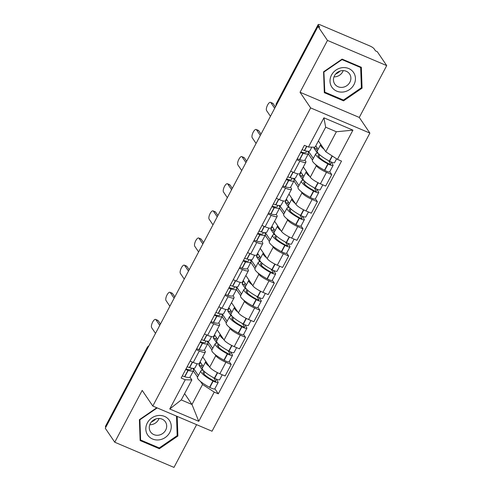 <?xml version="1.0" encoding="UTF-8"?>
<svg xmlns="http://www.w3.org/2000/svg" width="492" height="492" viewBox="0 0 492 492"><rect width="100%" height="100%" fill="white"/><g stroke="black" fill="none" stroke-linecap="round" stroke-linejoin="round"><path stroke-width="0.74" d="M386.718 65.608L327.481 40.43L318.017 26.457L105.282 428.249L114.747 442.216L142.188 390.384L152.797 406.041L212.034 431.22L369.886 133.098L359.277 117.44L386.718 65.608L377.253 51.642L375.525 50.904L374.055 48.733A4.028 0.855 27.9 0 0 369.646 45.861L320.772 25.08A4.028 0.855 27.9 0 0 318.164 24.6A4.028 0.855 27.9 0 0 318.269 25.018L276.553 103.812A4.028 3.653 145.9 0 0 276.092 105.645M114.747 442.216L173.983 467.4L196.609 424.664M327.481 40.43L300.04 92.262L310.643 107.914L152.797 406.041M318.017 26.457L319.745 27.195L318.269 25.018M105.817 427.228L105.534 426.804A4.028 0.855 -152.1 0 1 105.429 426.392L147.145 347.598A4.028 0.855 27.9 0 0 147.249 348.016L105.534 426.804M202.766 356.903L209.709 367.149A9.268 1.974 27.9 0 0 219.838 373.754L225.108 375.993L231.185 364.511L225.92 362.272A9.268 1.974 -152.1 0 1 215.785 355.667L214.881 354.332M199.322 350.968L193.245 362.444A9.268 1.974 27.9 0 0 199.242 363.551L205.324 352.075A9.268 1.974 -152.1 0 1 199.322 350.968L196.197 349.64M193.245 362.444L190.121 361.122M229.217 361.608L231.185 364.511M204.34 350.027L205.078 351.116A9.268 1.974 -152.1 0 1 205.324 352.075M211.917 349.953L207.729 343.773M217.132 329.769L224.075 340.015A9.268 1.974 27.9 0 0 234.204 346.62L239.475 348.859L245.551 337.377L240.287 335.138A9.268 1.974 -152.1 0 1 230.151 328.533L229.247 327.198M204.487 333.988L207.612 335.31A9.268 1.974 27.9 0 0 213.608 336.417L219.69 324.941A9.268 1.974 -152.1 0 1 213.688 323.834L210.564 322.506M243.583 334.474L245.551 337.377M218.706 322.893L219.444 323.982A9.268 1.974 -152.1 0 1 219.69 324.941M226.283 322.82L222.095 316.639M231.498 302.635L238.442 312.881A9.268 1.974 27.9 0 0 248.577 319.486L253.841 321.725L259.917 310.243L254.653 308.004A9.268 1.974 -152.1 0 1 244.518 301.399L243.614 300.065M218.854 306.854L221.978 308.177A9.268 1.974 27.9 0 0 227.98 309.284L234.057 297.808A9.268 1.974 -152.1 0 1 228.054 296.701L224.93 295.372M257.949 307.34L259.917 310.243M233.073 295.76L233.811 296.848A9.268 1.974 -152.1 0 1 234.057 297.808M240.65 295.686L236.461 289.505M245.865 275.502L252.808 285.747A9.268 1.974 27.9 0 0 262.943 292.353L268.208 294.591L274.284 283.109L269.019 280.87A9.268 1.974 -152.1 0 1 258.884 274.265L257.98 272.931M233.22 279.72L236.345 281.043A9.268 1.974 27.9 0 0 242.347 282.15L248.423 270.674A9.268 1.974 -152.1 0 1 242.421 269.567L239.297 268.238M272.316 280.206L274.284 283.109M247.439 268.626L248.177 269.714A9.268 1.974 -152.1 0 1 248.423 270.674M255.016 268.552L250.828 262.371M260.231 248.368L267.174 258.614A9.268 1.974 27.9 0 0 277.31 265.219L282.574 267.457L288.65 255.975L283.386 253.737A9.268 1.974 -152.1 0 1 273.251 247.132L272.347 245.797M247.587 252.587L250.711 253.909A9.268 1.974 27.9 0 0 256.713 255.016L262.789 243.54A9.268 1.974 -152.1 0 1 256.787 242.433L253.663 241.105M286.682 253.072L288.65 255.975M261.805 241.492L262.543 242.581A9.268 1.974 -152.1 0 1 262.789 243.54M269.382 241.418L265.194 235.237M274.597 221.234L281.541 231.48A9.268 1.974 27.9 0 0 291.676 238.085L296.94 240.324L303.017 228.842L297.752 226.603A9.268 1.974 -152.1 0 1 287.617 219.998L286.713 218.663M261.953 225.453L265.077 226.775A9.268 1.974 27.9 0 0 271.08 227.882L277.156 216.406A9.268 1.974 -152.1 0 1 271.154 215.299L268.029 213.971M301.049 225.939L303.017 228.842M276.172 214.358L276.91 215.447A9.268 1.974 -152.1 0 1 277.156 216.406M283.749 214.284L279.561 208.104M288.964 194.1L295.907 204.346A9.268 1.974 27.9 0 0 306.042 210.951L311.307 213.19L317.389 201.708L312.119 199.469A9.268 1.974 -152.1 0 1 301.983 192.864L301.079 191.529M276.32 198.319L279.444 199.641A9.268 1.974 27.9 0 0 285.446 200.748L291.522 189.272A9.268 1.974 -152.1 0 1 285.52 188.165L282.396 186.837M315.415 198.805L317.389 201.708M290.544 187.224L291.276 188.313A9.268 1.974 -152.1 0 1 291.522 189.272M298.115 187.151L293.927 180.97M303.33 166.966L310.274 177.212A9.268 1.974 27.9 0 0 320.409 183.817L325.673 186.056L331.756 174.574L326.485 172.335A9.268 1.974 -152.1 0 1 316.35 165.73L315.446 164.396M290.686 171.179L293.81 172.507A9.268 1.974 27.9 0 0 299.812 173.614L305.889 162.139A9.268 1.974 -152.1 0 1 299.886 161.032L296.762 159.703M329.788 171.671L331.756 174.574M304.911 160.091L305.643 161.179A9.268 1.974 -152.1 0 1 305.889 162.139M312.481 160.017L308.293 153.836M184.605 393.618L191.972 404.486L202.563 384.486L200.515 381.466M197.55 377.087L193.362 370.906M189.973 377.161L191.855 379.935L181.265 399.934L191.972 404.486L198.762 421.318L169.746 408.987L185.22 379.762L191.855 379.935M318.416 140.89L325.784 151.764L336.374 131.758L325.667 127.207L315.077 147.206L308.441 147.04L304.382 145.312L181.161 378.041L185.22 379.762M308.441 147.04L323.914 117.816L352.93 130.152L337.457 159.371L325.784 151.764M202.563 384.486L214.235 392.099L218.294 393.821L341.516 161.099L337.457 159.371M214.235 392.099L198.762 421.318M369.886 133.098L310.643 107.914M156.788 407.739L139.396 419.67L140.128 440.543L159.371 448.722L177.883 436.029L177.194 416.41M359.277 117.44L300.04 92.262M342.094 59.101L323.582 71.795L324.314 92.674L343.564 100.854L362.069 88.16L361.337 67.287L342.094 59.101M214.85 388.742L218.294 393.821M169.746 408.987L181.265 399.934M336.374 131.758L352.93 130.152M325.667 127.207L323.914 117.816M177.169 434.971L177.883 436.029M158.67 447.683L159.371 448.722M361.356 87.102L362.069 88.16M342.856 99.815L343.564 100.854M190.834 367.961A12.687 2.7 -152.1 0 1 190.884 368.041A12.687 2.7 -152.1 0 1 191.222 369.351A12.687 2.7 -152.1 0 1 186.782 369.221L186.573 369.166A2.466 0.523 -152.1 0 1 185.976 368.951M185.699 369.467A5.086 1.082 27.9 0 0 187.969 370.359L188.178 370.421A15.307 3.26 27.9 0 0 193.534 370.581A15.307 3.26 27.9 0 0 193.135 368.994A15.307 3.26 27.9 0 0 192.587 368.293M155.583 319.406L157.827 320.36A4.631 1.685 113 0 1 158.135 320.624L155.89 319.671A4.631 1.685 -67 0 0 155.583 319.406A4.631 1.685 -67 0 0 152.44 322.524A4.631 1.685 -67 0 0 151.653 327.672L155.515 333.367M197.151 363.754L195.01 367.795A15.307 3.26 -152.1 0 1 189.648 367.641L189.445 367.579A5.086 1.082 -152.1 0 1 187.175 366.681M193.534 370.581L190.17 376.927A15.307 3.26 -152.1 0 1 184.814 376.774L184.611 376.712A5.086 1.082 -152.1 0 1 182.341 375.814M203.214 366.392L200.484 362.364L199.008 365.144L202.507 370.304A15.307 3.26 27.9 0 0 200.847 370.863A15.307 3.26 27.9 0 0 212.931 380.943L213.19 381.079A5.086 1.082 27.9 0 0 218.159 382.493A5.086 1.082 27.9 0 0 218.03 381.964L215.982 378.945M218.159 382.493L214.801 388.84A5.086 1.082 -152.1 0 1 209.826 387.432L209.567 387.296A15.307 3.26 -152.1 0 1 197.483 377.21L200.847 370.863M222.249 374.775L219.635 379.707A5.086 1.082 -152.1 0 1 214.66 378.299L214.407 378.163A15.307 3.26 -152.1 0 1 202.317 368.077L205.681 361.731A15.307 3.26 -152.1 0 1 205.877 361.497M213.54 377.696L215.785 381.011A2.466 0.523 -152.1 0 1 215.847 381.263A2.466 0.523 -152.1 0 1 213.436 380.58L213.177 380.445A12.687 2.7 -152.1 0 1 203.159 372.087A12.687 2.7 -152.1 0 1 204.531 371.626M204.875 371.934L203.848 373.865M159.752 325.372L155.89 319.671M198.374 375.525L193.516 368.354M209.174 366.362A15.307 3.26 -152.1 0 1 205.681 361.731M202.44 367.85L201.253 366.097L202.028 364.64M160.453 324.043L158.135 320.624M199.008 365.144L201.253 366.097M155.835 418.956A12.589 11.421 -34.1 0 1 151.419 421.945M158.971 439.885A13.093 11.876 145.9 0 0 171.259 426.189A13.093 11.876 145.9 0 0 158.117 415.531A13.093 11.876 145.9 0 0 145.829 429.227A13.093 11.876 145.9 0 0 158.971 439.885M158.276 435.217A8.961 8.13 145.9 0 0 165.398 421.853A8.961 8.13 145.9 0 0 157.686 418.538A8.961 8.13 145.9 0 0 150.558 431.908A8.961 8.13 145.9 0 0 158.276 435.217M159.027 418.483A8.961 8.13 -34.1 0 1 151.13 424.676A8.961 8.13 -34.1 0 1 149.796 424.737M139.685 419.467L139.9 419.781L157.206 407.911M176.505 416.115L177.188 435.635L159.254 447.935L140.607 440.008L139.9 419.781M140.085 439.233L140.607 440.008M340.021 71.088A12.589 11.421 -34.1 0 1 335.606 74.077M343.158 92.016A13.093 11.876 145.9 0 0 355.445 78.32A13.093 11.876 145.9 0 0 342.303 67.662A13.093 11.876 145.9 0 0 330.015 81.358A13.093 11.876 145.9 0 0 343.158 92.016M342.463 87.342A8.961 8.13 145.9 0 0 349.591 73.978A8.961 8.13 145.9 0 0 341.872 70.67A8.961 8.13 145.9 0 0 334.751 84.034A8.961 8.13 145.9 0 0 342.463 87.342M343.213 70.608A8.961 8.13 -34.1 0 1 335.323 76.801A8.961 8.13 -34.1 0 1 333.982 76.863M324.087 71.912L342.02 59.612L360.667 67.539L361.38 87.767L343.441 100.067L324.8 92.139L323.871 71.598M341.805 59.298L342.02 59.612M360.15 66.783L360.667 67.539M324.271 91.358L324.8 92.139M205.201 340.827A12.687 2.7 -152.1 0 1 205.25 340.907A12.687 2.7 -152.1 0 1 205.588 342.217A12.687 2.7 -152.1 0 1 201.148 342.088L200.939 342.032A2.466 0.523 -152.1 0 1 200.342 341.817M200.066 342.334A5.086 1.082 27.9 0 0 202.335 343.225L202.544 343.287A15.307 3.26 27.9 0 0 207.901 343.447A15.307 3.26 27.9 0 0 207.501 341.86A15.307 3.26 27.9 0 0 206.954 341.159M169.949 292.273L172.194 293.226A4.631 1.685 113 0 1 172.501 293.49L170.257 292.537A4.631 1.685 -67 0 0 169.949 292.273A4.631 1.685 -67 0 0 166.806 295.391A4.631 1.685 -67 0 0 166.019 300.538L169.881 306.233M211.517 336.62L209.377 340.661A15.307 3.26 -152.1 0 1 204.014 340.507L203.811 340.446A5.086 1.082 -152.1 0 1 201.542 339.548M207.901 343.447L204.543 349.794A15.307 3.26 -152.1 0 1 199.18 349.64L198.977 349.578A5.086 1.082 -152.1 0 1 196.708 348.68M217.581 339.259L214.85 335.23L213.374 338.01L216.874 343.17A15.307 3.26 27.9 0 0 215.213 343.73A15.307 3.26 27.9 0 0 227.298 353.809L227.556 353.945A5.086 1.082 27.9 0 0 232.525 355.359A5.086 1.082 27.9 0 0 232.396 354.83L230.348 351.811M232.525 355.359L229.167 361.706A5.086 1.082 -152.1 0 1 224.192 360.298L223.934 360.162A15.307 3.26 -152.1 0 1 211.849 350.076L215.213 343.73M236.615 347.641L234.001 352.573A5.086 1.082 -152.1 0 1 229.026 351.165L228.774 351.03A15.307 3.26 -152.1 0 1 216.683 340.944L220.047 334.597A15.307 3.26 -152.1 0 1 220.244 334.363M227.907 350.562L230.151 353.877A2.466 0.523 -152.1 0 1 230.213 354.129A2.466 0.523 -152.1 0 1 227.802 353.447L227.544 353.311A12.687 2.7 -152.1 0 1 217.525 344.953A12.687 2.7 -152.1 0 1 218.897 344.492M219.241 344.8L218.214 346.731M174.119 298.232L170.257 292.537M212.741 348.391L207.882 341.22M223.54 339.228A15.307 3.26 -152.1 0 1 220.047 334.597M216.806 340.716L215.619 338.963L216.394 337.506M174.82 296.91L172.501 293.49M213.374 338.01L215.619 338.963M219.567 313.693A12.687 2.7 -152.1 0 1 219.623 313.773A12.687 2.7 -152.1 0 1 219.955 315.083A12.687 2.7 -152.1 0 1 215.514 314.954L215.305 314.892A2.466 0.523 -152.1 0 1 214.709 314.683M214.432 315.2A5.086 1.082 27.9 0 0 216.701 316.092L216.91 316.153A15.307 3.26 27.9 0 0 222.267 316.313A15.307 3.26 27.9 0 0 221.867 314.726A15.307 3.26 27.9 0 0 221.32 314.025M184.315 265.139L186.56 266.092A4.631 1.685 113 0 1 186.868 266.356L184.623 265.403A4.631 1.685 -67 0 0 184.315 265.139A4.631 1.685 -67 0 0 181.173 268.257A4.631 1.685 -67 0 0 180.386 273.404L184.248 279.099M225.883 309.486L223.743 313.527A15.307 3.26 -152.1 0 1 218.38 313.373L218.177 313.312A5.086 1.082 -152.1 0 1 215.908 312.414M222.267 316.313L218.909 322.66A15.307 3.26 -152.1 0 1 213.546 322.506L213.343 322.444A5.086 1.082 -152.1 0 1 211.074 321.547M231.947 312.125L229.217 308.097L227.741 310.876L231.24 316.036A15.307 3.26 27.9 0 0 229.579 316.596A15.307 3.26 27.9 0 0 241.664 326.676L241.923 326.811A5.086 1.082 27.9 0 0 246.892 328.226A5.086 1.082 27.9 0 0 246.763 327.697L244.715 324.677M246.892 328.226L243.534 334.572A5.086 1.082 -152.1 0 1 238.558 333.164L238.3 333.029A15.307 3.26 -152.1 0 1 226.215 322.943L229.579 316.596M250.982 320.507L248.368 325.44A5.086 1.082 -152.1 0 1 243.392 324.031L243.14 323.896A15.307 3.26 -152.1 0 1 231.055 313.81L234.413 307.463A15.307 3.26 -152.1 0 1 234.61 307.229M242.273 323.428L244.518 326.743A2.466 0.523 -152.1 0 1 244.579 326.996A2.466 0.523 -152.1 0 1 242.169 326.313L241.91 326.178A12.687 2.7 -152.1 0 1 231.892 317.82A12.687 2.7 -152.1 0 1 233.263 317.358M233.608 317.666L232.581 319.597M188.485 271.098L184.623 265.403M227.113 321.258L222.249 314.087M237.907 312.094A15.307 3.26 -152.1 0 1 234.413 307.463M231.172 313.582L229.985 311.83L230.76 310.372M189.186 269.776L186.868 266.356M227.741 310.876L229.985 311.83M233.934 286.559A12.687 2.7 -152.1 0 1 233.989 286.639A12.687 2.7 -152.1 0 1 234.321 287.949A12.687 2.7 -152.1 0 1 229.881 287.82L229.672 287.758A2.466 0.523 -152.1 0 1 229.075 287.549M228.798 288.066A5.086 1.082 27.9 0 0 231.068 288.958L231.277 289.019A15.307 3.26 27.9 0 0 236.634 289.179A15.307 3.26 27.9 0 0 236.234 287.592A15.307 3.26 27.9 0 0 235.686 286.891M198.682 238.005L200.933 238.958A4.631 1.685 113 0 1 201.234 239.223L198.989 238.269A4.631 1.685 -67 0 0 198.682 238.005A4.631 1.685 -67 0 0 195.539 241.123A4.631 1.685 -67 0 0 194.752 246.271L198.614 251.965M240.25 282.353L238.11 286.393A15.307 3.26 -152.1 0 1 232.753 286.239L232.544 286.178A5.086 1.082 -152.1 0 1 230.274 285.28M236.634 289.179L233.276 295.526A15.307 3.26 -152.1 0 1 227.913 295.372L227.71 295.311A5.086 1.082 -152.1 0 1 225.441 294.413M246.314 284.991L243.583 280.963L242.107 283.743L245.606 288.902A15.307 3.26 27.9 0 0 243.946 289.462A15.307 3.26 27.9 0 0 256.031 299.542L256.289 299.677A5.086 1.082 27.9 0 0 261.258 301.092A5.086 1.082 27.9 0 0 261.129 300.563L259.081 297.543M261.258 301.092L257.9 307.438A5.086 1.082 -152.1 0 1 252.925 306.03L252.667 305.895A15.307 3.26 -152.1 0 1 240.582 295.809L243.946 289.462M265.348 293.373L262.734 298.306A5.086 1.082 -152.1 0 1 257.759 296.897L257.507 296.762A15.307 3.26 -152.1 0 1 245.422 286.676L248.78 280.329A15.307 3.26 -152.1 0 1 248.977 280.096M256.639 296.295L258.884 299.61A2.466 0.523 -152.1 0 1 258.946 299.862A2.466 0.523 -152.1 0 1 256.535 299.179L256.277 299.044A12.687 2.7 -152.1 0 1 246.258 290.686A12.687 2.7 -152.1 0 1 247.63 290.225M247.974 290.532L246.947 292.463M202.852 243.964L198.989 238.269M241.48 294.124L236.615 286.953M252.273 284.96A15.307 3.26 -152.1 0 1 248.78 280.329M245.539 286.449L244.352 284.696L245.127 283.238M203.553 242.642L201.234 239.223M242.107 283.743L244.352 284.696M248.3 259.425A12.687 2.7 -152.1 0 1 248.355 259.505A12.687 2.7 -152.1 0 1 248.688 260.815A12.687 2.7 -152.1 0 1 244.247 260.686L244.038 260.625A2.466 0.523 -152.1 0 1 243.442 260.416M243.165 260.932A5.086 1.082 27.9 0 0 245.44 261.824L245.643 261.885A15.307 3.26 27.9 0 0 251 262.045A15.307 3.26 27.9 0 0 250.6 260.459A15.307 3.26 27.9 0 0 250.053 259.758M213.054 210.871L215.299 211.824A4.631 1.685 113 0 1 215.601 212.089L213.356 211.136A4.631 1.685 -67 0 0 213.054 210.871A4.631 1.685 -67 0 0 209.912 213.989A4.631 1.685 -67 0 0 209.118 219.137L212.981 224.832M254.616 255.219L252.476 259.259A15.307 3.26 -152.1 0 1 247.119 259.106L246.91 259.044A5.086 1.082 -152.1 0 1 244.641 258.146M251 262.045L247.642 268.392A15.307 3.26 -152.1 0 1 242.279 268.238L242.076 268.177A5.086 1.082 -152.1 0 1 239.807 267.279M260.68 257.857L257.949 253.829L256.473 256.609L259.973 261.769A15.307 3.26 27.9 0 0 258.312 262.328A15.307 3.26 27.9 0 0 270.397 272.408L270.655 272.543A5.086 1.082 27.9 0 0 275.631 273.958A5.086 1.082 27.9 0 0 275.495 273.429L273.447 270.409M275.631 273.958L272.267 280.305A5.086 1.082 -152.1 0 1 267.291 278.896L267.039 278.761A15.307 3.26 -152.1 0 1 254.948 268.675L258.312 262.328M279.714 266.24L277.101 271.172A5.086 1.082 -152.1 0 1 272.125 269.764L271.873 269.628A15.307 3.26 -152.1 0 1 259.788 259.542L263.146 253.195A15.307 3.26 -152.1 0 1 263.343 252.962M271.006 269.161L273.251 272.476A2.466 0.523 -152.1 0 1 273.312 272.728A2.466 0.523 -152.1 0 1 270.901 272.045L270.643 271.91A12.687 2.7 -152.1 0 1 260.625 263.552A12.687 2.7 -152.1 0 1 261.996 263.091M262.341 263.398L261.313 265.329M217.218 216.831L213.356 211.136M255.846 266.99L250.982 259.819M266.639 257.826A15.307 3.26 -152.1 0 1 263.146 253.195M259.905 259.315L258.718 257.562L259.493 256.104M217.919 215.508L215.601 212.089M256.473 256.609L258.718 257.562M262.666 232.292A12.687 2.7 -152.1 0 1 262.722 232.372A12.687 2.7 -152.1 0 1 263.054 233.682A12.687 2.7 -152.1 0 1 258.614 233.552L258.405 233.491A2.466 0.523 -152.1 0 1 257.808 233.282M257.531 233.798A5.086 1.082 27.9 0 0 259.807 234.69L260.01 234.752A15.307 3.26 27.9 0 0 265.366 234.912A15.307 3.26 27.9 0 0 264.967 233.325A15.307 3.26 27.9 0 0 264.419 232.624M227.421 183.737L229.666 184.691A4.631 1.685 113 0 1 229.967 184.955L227.722 184.002A4.631 1.685 -67 0 0 227.421 183.737A4.631 1.685 -67 0 0 224.278 186.855A4.631 1.685 -67 0 0 223.485 192.003L227.347 197.698M268.983 228.085L266.842 232.126A15.307 3.26 -152.1 0 1 261.486 231.972L261.277 231.91A5.086 1.082 -152.1 0 1 259.007 231.012M265.366 234.912L262.008 241.258A15.307 3.26 -152.1 0 1 256.646 241.105L256.443 241.043A5.086 1.082 -152.1 0 1 254.173 240.145M275.046 230.723L272.316 226.695L270.84 229.475L274.339 234.635A15.307 3.26 27.9 0 0 272.679 235.194A15.307 3.26 27.9 0 0 284.763 245.274L285.022 245.41A5.086 1.082 27.9 0 0 289.997 246.824A5.086 1.082 27.9 0 0 289.862 246.295L287.814 243.276M289.997 246.824L286.633 253.171A5.086 1.082 -152.1 0 1 281.658 251.763L281.406 251.627A15.307 3.26 -152.1 0 1 269.315 241.541L272.679 235.194M294.081 239.106L291.467 244.038A5.086 1.082 -152.1 0 1 286.492 242.63L286.239 242.495A15.307 3.26 -152.1 0 1 274.155 232.408L277.513 226.062A15.307 3.26 -152.1 0 1 277.709 225.828M285.372 242.027L287.617 245.342A2.466 0.523 -152.1 0 1 287.679 245.594A2.466 0.523 -152.1 0 1 285.268 244.911L285.009 244.776A12.687 2.7 -152.1 0 1 274.991 236.418A12.687 2.7 -152.1 0 1 276.363 235.957M276.707 236.265L275.68 238.196M231.584 189.697L227.722 184.002M270.213 239.856L265.348 232.685M281.006 230.687A15.307 3.26 -152.1 0 1 277.513 226.062M274.272 232.181L273.085 230.428L273.86 228.971M232.285 188.375L229.967 184.955M270.84 229.475L273.085 230.428M277.033 205.158A12.687 2.7 -152.1 0 1 277.088 205.238A12.687 2.7 -152.1 0 1 277.42 206.548A12.687 2.7 -152.1 0 1 272.98 206.419L272.771 206.357A2.466 0.523 -152.1 0 1 272.174 206.148M271.898 206.665A5.086 1.082 27.9 0 0 274.173 207.556L274.376 207.618A15.307 3.26 27.9 0 0 279.733 207.778A15.307 3.26 27.9 0 0 279.333 206.191A15.307 3.26 27.9 0 0 278.786 205.49M241.787 156.604L244.032 157.557A4.631 1.685 113 0 1 244.333 157.821L242.089 156.868A4.631 1.685 -67 0 0 241.787 156.604A4.631 1.685 -67 0 0 238.645 159.722A4.631 1.685 -67 0 0 237.851 164.869L241.713 170.564M283.349 200.951L281.209 204.992A15.307 3.26 -152.1 0 1 275.852 204.838L275.643 204.777A5.086 1.082 -152.1 0 1 273.374 203.879M279.733 207.778L276.375 214.125A15.307 3.26 -152.1 0 1 271.012 213.971L270.809 213.909A5.086 1.082 -152.1 0 1 268.54 213.011M289.413 203.59L286.682 199.561L285.206 202.341L288.706 207.501A15.307 3.26 27.9 0 0 287.045 208.061A15.307 3.26 27.9 0 0 299.13 218.141L299.388 218.276A5.086 1.082 27.9 0 0 304.363 219.69A5.086 1.082 27.9 0 0 304.228 219.161L302.18 216.142M304.363 219.69L300.999 226.037A5.086 1.082 -152.1 0 1 296.024 224.629L295.772 224.493A15.307 3.26 -152.1 0 1 283.687 214.407L287.045 208.061M308.447 211.972L305.833 216.904A5.086 1.082 -152.1 0 1 300.858 215.496L300.606 215.361A15.307 3.26 -152.1 0 1 288.521 205.275L291.879 198.928A15.307 3.26 -152.1 0 1 292.076 198.694M299.739 214.893L301.983 218.208A2.466 0.523 -152.1 0 1 302.045 218.46A2.466 0.523 -152.1 0 1 299.634 217.778L299.376 217.642A12.687 2.7 -152.1 0 1 289.358 209.285A12.687 2.7 -152.1 0 1 290.729 208.823M291.073 209.131L290.046 211.062M245.951 162.563L242.089 156.868M284.579 212.722L279.714 205.551M295.372 203.553A15.307 3.26 -152.1 0 1 291.879 198.928M288.638 205.047L287.451 203.294L288.226 201.837M246.652 161.241L244.333 157.821M285.206 202.341L287.451 203.294M291.399 178.024A12.687 2.7 -152.1 0 1 291.455 178.104A12.687 2.7 -152.1 0 1 291.787 179.414A12.687 2.7 -152.1 0 1 287.346 179.285L287.137 179.223A2.466 0.523 -152.1 0 1 286.541 179.014M286.27 179.531A5.086 1.082 27.9 0 0 288.54 180.423L288.743 180.484A15.307 3.26 27.9 0 0 294.099 180.644A15.307 3.26 27.9 0 0 293.699 179.057A15.307 3.26 27.9 0 0 293.152 178.356M256.154 129.47L258.398 130.423A4.631 1.685 113 0 1 258.7 130.688L256.455 129.734A4.631 1.685 -67 0 0 256.154 129.47A4.631 1.685 -67 0 0 253.011 132.588A4.631 1.685 -67 0 0 252.224 137.735L256.08 143.43M297.715 173.817L295.575 177.858A15.307 3.26 -152.1 0 1 290.219 177.704L290.009 177.643A5.086 1.082 -152.1 0 1 287.74 176.745M294.099 180.644L290.741 186.991A15.307 3.26 -152.1 0 1 285.385 186.837L285.175 186.775A5.086 1.082 -152.1 0 1 282.906 185.878M303.779 176.456L301.049 172.428L299.573 175.207L303.072 180.367A15.307 3.26 27.9 0 0 301.411 180.927A15.307 3.26 27.9 0 0 313.496 191.007L313.755 191.142A5.086 1.082 27.9 0 0 318.73 192.55A5.086 1.082 27.9 0 0 318.595 192.028L316.547 189.008M318.73 192.55L315.366 198.903A5.086 1.082 -152.1 0 1 310.39 197.495L310.138 197.36A15.307 3.26 -152.1 0 1 298.054 187.274L301.411 180.927M322.813 184.838L320.2 189.771A5.086 1.082 -152.1 0 1 315.224 188.362L314.972 188.227A15.307 3.26 -152.1 0 1 302.887 178.141L306.245 171.794A15.307 3.26 -152.1 0 1 306.448 171.56M314.105 187.76L316.35 191.074A2.466 0.523 -152.1 0 1 316.411 191.327A2.466 0.523 -152.1 0 1 314.001 190.644L313.742 190.509A12.687 2.7 -152.1 0 1 303.724 182.151A12.687 2.7 -152.1 0 1 305.095 181.689M305.44 181.997L304.413 183.928M260.317 135.429L256.455 129.734M298.945 185.589L294.087 178.418M309.739 176.419A15.307 3.26 -152.1 0 1 306.245 171.794M303.004 177.913L301.817 176.161L302.592 174.703M261.018 134.107L258.7 130.688M299.573 175.207L301.817 176.161M305.766 150.89A12.687 2.7 -152.1 0 1 305.821 150.97A12.687 2.7 -152.1 0 1 306.153 152.28A12.687 2.7 -152.1 0 1 301.713 152.151L301.504 152.09A2.466 0.523 -152.1 0 1 300.907 151.88M300.637 152.397A5.086 1.082 27.9 0 0 302.906 153.289L303.109 153.35A15.307 3.26 27.9 0 0 308.466 153.51A15.307 3.26 27.9 0 0 308.066 151.923A15.307 3.26 27.9 0 0 307.518 151.222M270.52 102.336L272.765 103.289A4.631 1.685 113 0 1 273.066 103.554L270.821 102.6A4.631 1.685 -67 0 0 270.52 102.336A4.631 1.685 -67 0 0 267.377 105.454A4.631 1.685 -67 0 0 266.59 110.602L270.446 116.296M311.848 147.126L309.942 150.724A15.307 3.26 -152.1 0 1 304.585 150.57L304.376 150.509A5.086 1.082 -152.1 0 1 302.106 149.611M308.466 153.51L305.108 159.857A15.307 3.26 -152.1 0 1 299.751 159.703L299.542 159.642A5.086 1.082 -152.1 0 1 297.273 158.744M314.406 147.194L313.939 148.074L317.438 153.233A15.307 3.26 27.9 0 0 315.778 153.793A15.307 3.26 27.9 0 0 327.863 163.873L328.121 164.008A5.086 1.082 27.9 0 0 333.096 165.417A5.086 1.082 27.9 0 0 332.961 164.894L330.913 161.874M333.096 165.417L329.732 171.769A5.086 1.082 -152.1 0 1 324.757 170.361L324.505 170.226A15.307 3.26 -152.1 0 1 312.42 160.14L315.778 153.793M336.596 158.811L334.566 162.637A5.086 1.082 -152.1 0 1 329.591 161.228L329.339 161.093A15.307 3.26 -152.1 0 1 317.254 151.007L320.612 144.66A15.307 3.26 -152.1 0 1 320.815 144.427M328.471 160.626L330.716 163.941A2.466 0.523 -152.1 0 1 330.778 164.193A2.466 0.523 -152.1 0 1 328.367 163.51L328.109 163.375A12.687 2.7 -152.1 0 1 318.09 155.017A12.687 2.7 -152.1 0 1 319.462 154.556M319.806 154.863L318.779 156.794M274.684 108.295L270.821 102.6M318.146 149.322L315.796 145.853M313.312 158.455L308.453 151.278M324.105 149.285A15.307 3.26 -152.1 0 1 320.612 144.66M317.371 150.78L316.184 149.027L316.959 147.569M275.385 106.973L273.066 103.554M313.939 148.074L316.184 149.027M316.35 165.73L310.274 177.212M301.983 192.864L295.907 204.346M287.617 219.998L281.541 231.48M273.251 247.132L267.174 258.614M258.884 274.265L252.808 285.747M244.518 301.399L238.442 312.881M230.151 328.533L224.075 340.015M215.785 355.667L209.709 367.149M285.52 188.165L279.444 199.641M271.154 215.299L265.077 226.775M256.787 242.433L250.711 253.909M242.421 269.567L236.345 281.043M228.054 296.701L221.978 308.177M213.688 323.834L207.612 335.31M299.886 161.032L293.81 172.507M312.119 199.469L306.042 210.951M297.752 226.603L291.676 238.085M283.386 253.737L277.31 265.219M269.019 280.87L262.943 292.353M254.653 308.004L248.577 319.486M240.287 335.138L234.204 346.62M225.92 362.272L219.838 373.754M326.485 172.335L320.409 183.817M148.547 346.534A4.028 3.653 145.9 0 0 147.249 348.016L147.538 348.434M276.836 104.23L276.553 103.812A4.028 0.855 27.9 0 1 276.442 103.394A4.028 4.028 0 0 0 276.012 105.798M192.36 362.069L189.445 367.579M187.969 370.359L184.611 376.712M188.178 370.421L184.814 376.774M212.931 380.943L209.567 387.296M213.19 381.079L209.826 387.432M217.612 372.721L214.66 378.299M215.785 381.011L215.601 381.355M192.556 362.155L189.648 367.641M217.353 372.592L214.407 378.163M206.726 334.935L203.811 340.446M202.335 343.225L198.977 349.578M202.544 343.287L199.18 349.64M227.298 353.809L223.934 360.162M227.556 353.945L224.192 360.298M231.978 345.587L229.026 351.165M230.151 353.877L229.967 354.222M206.923 335.021L204.014 340.507M231.72 345.458L228.774 351.03M221.093 307.801L218.177 313.312M216.701 316.092L213.343 322.444M216.91 316.153L213.546 322.506M241.664 326.676L238.3 333.029M241.923 326.811L238.558 333.164M246.344 318.453L243.392 324.031M244.518 326.743L244.333 327.088M221.289 307.887L218.38 313.373M246.086 318.324L243.14 323.896M235.459 280.668L232.544 286.178M231.068 288.958L227.71 295.311M231.277 289.019L227.913 295.372M256.031 299.542L252.667 305.895M256.289 299.677L252.925 306.03M260.711 291.319L257.759 296.897M258.884 299.61L258.7 299.954M235.656 280.754L232.753 286.239M260.452 291.19L257.507 296.762M249.825 253.534L246.91 259.044M245.44 261.824L242.076 268.177M245.643 261.885L242.279 268.238M270.397 272.408L267.039 278.761M270.655 272.543L267.291 278.896M275.077 264.186L272.125 269.764M273.251 272.476L273.066 272.82M250.022 253.62L247.119 259.106M274.819 264.056L271.873 269.628M264.192 226.4L261.277 231.91M259.807 234.69L256.443 241.043M260.01 234.752L256.646 241.105M284.763 245.274L281.406 251.627M285.022 245.41L281.658 251.763M289.444 237.052L286.492 242.63M287.617 245.342L287.433 245.686M264.388 226.486L261.486 231.972M289.185 236.923L286.239 242.495M278.558 199.266L275.643 204.777M274.173 207.556L270.809 213.909M274.376 207.618L271.012 213.971M299.13 218.141L295.772 224.493M299.388 218.276L296.024 224.629M303.816 209.918L300.858 215.496M301.983 218.208L301.799 218.553M278.755 199.352L275.852 204.838M303.558 209.789L300.606 215.361M292.925 172.132L290.009 177.643M288.54 180.423L285.175 186.775M288.743 180.484L285.385 186.837M313.496 191.007L310.138 197.36M313.755 191.142L310.39 197.495M318.183 182.784L315.224 188.362M316.35 191.074L316.165 191.419M293.121 172.218L290.219 177.704M317.924 182.655L314.972 188.227M306.627 146.265L304.376 150.509M302.906 153.289L299.542 159.642M303.109 153.35L299.751 159.703M327.863 163.873L324.505 170.226M328.121 164.008L324.757 170.361M332.34 156.038L329.591 161.228M330.716 163.941L330.532 164.285M306.817 146.345L304.585 150.57M332.1 155.878L329.339 161.093M276.442 103.394L318.164 24.6M148.885 345.888A4.028 4.028 0 0 0 147.145 347.598"/></g></svg>
